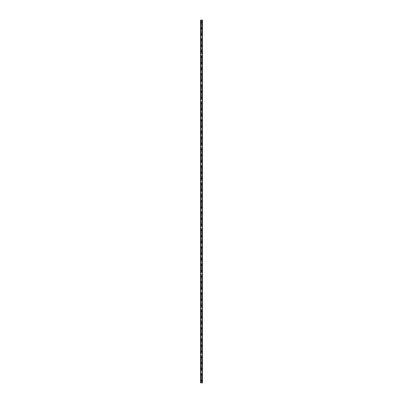 <?xml version="1.0" encoding="UTF-8"?>
<svg xmlns="http://www.w3.org/2000/svg" width="403" height="403" viewBox="0 0 403 403"><rect width="100%" height="100%" fill="white"/><g stroke="black" fill="none" stroke-linecap="round" stroke-linejoin="round"><path stroke-width="0.3" stroke-dasharray="2.02 1.51" d="M202.366 20.15L202.462 382.85L202.462 20.15L201.787 20.15L201.787 22.553A0.287 0.287 0 0 0 201.5 22.266A0.287 0.287 0 0 0 201.213 22.553L201.258 22.714A0.287 0.287 0 0 0 201.742 22.714L201.742 22.397A0.287 0.287 0 0 0 201.258 22.397L201.213 22.553A0.287 0.287 0 0 0 201.5 22.845A0.287 0.287 0 0 0 201.787 22.553L201.742 380.286A0.287 0.287 0 0 0 201.258 380.286L201.213 380.447A0.287 0.287 0 0 0 201.5 380.734A0.287 0.287 0 0 0 201.787 380.447A0.287 0.287 0 0 0 201.5 380.155A0.287 0.287 0 0 0 201.213 380.447L201.258 380.603A0.287 0.287 0 0 0 201.742 380.603L201.787 382.85L200.538 382.85L200.538 20.15L200.634 382.85M201.042 380.447A0.458 0.458 0 0 1 201.5 379.989A0.458 0.458 0 0 1 201.958 380.447A0.458 0.458 0 0 0 201.5 379.989A0.458 0.458 0 0 0 201.042 380.447A0.458 0.458 0 0 0 201.5 380.9A0.458 0.458 0 0 0 201.958 380.447A0.458 0.458 0 0 0 201.5 379.989A0.458 0.458 0 0 0 201.042 380.447A0.458 0.458 0 0 0 201.5 380.9A0.458 0.458 0 0 0 201.958 380.447A0.458 0.458 0 0 1 201.5 380.9A0.458 0.458 0 0 1 201.042 380.447M201.787 374.674L201.742 374.513A0.287 0.287 0 0 0 201.258 374.513L201.213 374.674A0.287 0.287 0 0 0 201.5 374.961A0.287 0.287 0 0 0 201.787 374.674A0.287 0.287 0 0 0 201.5 374.382A0.287 0.287 0 0 0 201.213 374.674L201.258 374.83A0.287 0.287 0 0 0 201.742 374.83L201.787 374.674M201.042 374.674A0.458 0.458 0 0 1 201.5 374.216A0.458 0.458 0 0 1 201.958 374.674A0.458 0.458 0 0 0 201.5 374.216A0.458 0.458 0 0 0 201.042 374.674A0.458 0.458 0 0 0 201.5 375.128A0.458 0.458 0 0 0 201.958 374.674A0.458 0.458 0 0 0 201.5 374.216A0.458 0.458 0 0 0 201.042 374.674A0.458 0.458 0 0 0 201.5 375.128A0.458 0.458 0 0 0 201.958 374.674A0.458 0.458 0 0 1 201.5 375.128A0.458 0.458 0 0 1 201.042 374.674M201.787 368.901L201.742 368.74A0.287 0.287 0 0 0 201.258 368.74L201.213 368.901A0.287 0.287 0 0 0 201.5 369.188A0.287 0.287 0 0 0 201.787 368.901A0.287 0.287 0 0 0 201.5 368.609A0.287 0.287 0 0 0 201.213 368.901L201.258 369.057A0.287 0.287 0 0 0 201.742 369.057L201.787 368.901M201.042 368.901A0.458 0.458 0 0 1 201.5 368.443A0.458 0.458 0 0 1 201.958 368.901A0.458 0.458 0 0 0 201.5 368.443A0.458 0.458 0 0 0 201.042 368.901A0.458 0.458 0 0 0 201.5 369.355A0.458 0.458 0 0 0 201.958 368.901A0.458 0.458 0 0 0 201.5 368.443A0.458 0.458 0 0 0 201.042 368.901A0.458 0.458 0 0 0 201.5 369.355A0.458 0.458 0 0 0 201.958 368.901A0.458 0.458 0 0 1 201.5 369.355A0.458 0.458 0 0 1 201.042 368.901M201.787 363.128L201.742 362.967A0.287 0.287 0 0 0 201.258 362.967L201.213 363.128A0.287 0.287 0 0 0 201.5 363.415A0.287 0.287 0 0 0 201.787 363.128A0.287 0.287 0 0 0 201.5 362.841A0.287 0.287 0 0 0 201.213 363.128L201.258 363.289A0.287 0.287 0 0 0 201.742 363.289L201.787 363.128M201.042 363.128A0.458 0.458 0 0 1 201.5 362.67A0.458 0.458 0 0 1 201.958 363.128A0.458 0.458 0 0 0 201.5 362.67A0.458 0.458 0 0 0 201.042 363.128A0.458 0.458 0 0 0 201.5 363.587A0.458 0.458 0 0 0 201.958 363.128A0.458 0.458 0 0 0 201.5 362.67A0.458 0.458 0 0 0 201.042 363.128A0.458 0.458 0 0 0 201.5 363.587A0.458 0.458 0 0 0 201.958 363.128A0.458 0.458 0 0 1 201.5 363.587A0.458 0.458 0 0 1 201.042 363.128M201.787 357.355L201.742 357.194A0.287 0.287 0 0 0 201.258 357.194L201.213 357.355A0.287 0.287 0 0 0 201.5 357.642A0.287 0.287 0 0 0 201.787 357.355A0.287 0.287 0 0 0 201.5 357.068A0.287 0.287 0 0 0 201.213 357.355L201.258 357.516A0.287 0.287 0 0 0 201.742 357.516L201.787 357.355M201.042 357.355A0.458 0.458 0 0 1 201.5 356.897A0.458 0.458 0 0 1 201.958 357.355A0.458 0.458 0 0 0 201.5 356.897A0.458 0.458 0 0 0 201.042 357.355A0.458 0.458 0 0 0 201.5 357.814A0.458 0.458 0 0 0 201.958 357.355A0.458 0.458 0 0 0 201.5 356.897A0.458 0.458 0 0 0 201.042 357.355A0.458 0.458 0 0 0 201.5 357.814A0.458 0.458 0 0 0 201.958 357.355A0.458 0.458 0 0 1 201.5 357.814A0.458 0.458 0 0 1 201.042 357.355M201.787 351.582L201.742 351.421A0.287 0.287 0 0 0 201.258 351.421L201.213 351.582A0.287 0.287 0 0 0 201.5 351.869A0.287 0.287 0 0 0 201.787 351.582A0.287 0.287 0 0 0 201.5 351.295A0.287 0.287 0 0 0 201.213 351.582L201.258 351.743A0.287 0.287 0 0 0 201.742 351.743L201.787 351.582M201.042 351.582A0.458 0.458 0 0 1 201.5 351.124A0.458 0.458 0 0 1 201.958 351.582A0.458 0.458 0 0 0 201.5 351.124A0.458 0.458 0 0 0 201.042 351.582A0.458 0.458 0 0 0 201.5 352.041A0.458 0.458 0 0 0 201.958 351.582A0.458 0.458 0 0 0 201.5 351.124A0.458 0.458 0 0 0 201.042 351.582A0.458 0.458 0 0 0 201.5 352.041A0.458 0.458 0 0 0 201.958 351.582A0.458 0.458 0 0 1 201.5 352.041A0.458 0.458 0 0 1 201.042 351.582M201.787 345.809L201.742 345.653A0.287 0.287 0 0 0 201.258 345.653L201.213 345.809A0.287 0.287 0 0 0 201.5 346.101A0.287 0.287 0 0 0 201.787 345.809A0.287 0.287 0 0 0 201.5 345.522A0.287 0.287 0 0 0 201.213 345.809L201.258 345.97A0.287 0.287 0 0 0 201.742 345.97L201.787 345.809M201.042 345.809A0.458 0.458 0 0 1 201.5 345.351A0.458 0.458 0 0 1 201.958 345.809A0.458 0.458 0 0 0 201.5 345.351A0.458 0.458 0 0 0 201.042 345.809A0.458 0.458 0 0 0 201.5 346.268A0.458 0.458 0 0 0 201.958 345.809A0.458 0.458 0 0 0 201.5 345.351A0.458 0.458 0 0 0 201.042 345.809A0.458 0.458 0 0 0 201.5 346.268A0.458 0.458 0 0 0 201.958 345.809A0.458 0.458 0 0 1 201.5 346.268A0.458 0.458 0 0 1 201.042 345.809M201.787 340.036L201.742 339.88A0.287 0.287 0 0 0 201.258 339.88L201.213 340.036A0.287 0.287 0 0 0 201.5 340.328A0.287 0.287 0 0 0 201.787 340.036A0.287 0.287 0 0 0 201.5 339.749A0.287 0.287 0 0 0 201.213 340.036L201.258 340.197A0.287 0.287 0 0 0 201.742 340.197L201.787 340.036M201.042 340.036A0.458 0.458 0 0 1 201.5 339.583A0.458 0.458 0 0 1 201.958 340.036A0.458 0.458 0 0 0 201.5 339.583A0.458 0.458 0 0 0 201.042 340.036A0.458 0.458 0 0 0 201.5 340.495A0.458 0.458 0 0 0 201.958 340.036A0.458 0.458 0 0 0 201.5 339.583A0.458 0.458 0 0 0 201.042 340.036A0.458 0.458 0 0 0 201.5 340.495A0.458 0.458 0 0 0 201.958 340.036A0.458 0.458 0 0 1 201.5 340.495A0.458 0.458 0 0 1 201.042 340.036M201.787 334.263L201.742 334.107A0.287 0.287 0 0 0 201.258 334.107L201.213 334.263A0.287 0.287 0 0 0 201.5 334.555A0.287 0.287 0 0 0 201.787 334.263A0.287 0.287 0 0 0 201.5 333.976A0.287 0.287 0 0 0 201.213 334.263L201.258 334.425A0.287 0.287 0 0 0 201.742 334.425L201.787 334.263M201.042 334.263A0.458 0.458 0 0 1 201.5 333.81A0.458 0.458 0 0 1 201.958 334.263A0.458 0.458 0 0 0 201.5 333.81A0.458 0.458 0 0 0 201.042 334.263A0.458 0.458 0 0 0 201.5 334.722A0.458 0.458 0 0 0 201.958 334.263A0.458 0.458 0 0 0 201.5 333.81A0.458 0.458 0 0 0 201.042 334.263A0.458 0.458 0 0 0 201.5 334.722A0.458 0.458 0 0 0 201.958 334.263A0.458 0.458 0 0 1 201.5 334.722A0.458 0.458 0 0 1 201.042 334.263M201.787 328.495L201.742 328.334A0.287 0.287 0 0 0 201.258 328.334L201.213 328.495A0.287 0.287 0 0 0 201.5 328.783A0.287 0.287 0 0 0 201.787 328.495A0.287 0.287 0 0 0 201.5 328.203A0.287 0.287 0 0 0 201.213 328.495L201.258 328.652A0.287 0.287 0 0 0 201.742 328.652L201.787 328.495M201.042 328.495A0.458 0.458 0 0 1 201.5 328.037A0.458 0.458 0 0 1 201.958 328.495A0.458 0.458 0 0 0 201.5 328.037A0.458 0.458 0 0 0 201.042 328.495A0.458 0.458 0 0 0 201.5 328.949A0.458 0.458 0 0 0 201.958 328.495A0.458 0.458 0 0 0 201.5 328.037A0.458 0.458 0 0 0 201.042 328.495A0.458 0.458 0 0 0 201.5 328.949A0.458 0.458 0 0 0 201.958 328.495A0.458 0.458 0 0 1 201.5 328.949A0.458 0.458 0 0 1 201.042 328.495M201.787 322.722L201.742 322.561A0.287 0.287 0 0 0 201.258 322.561L201.213 322.722A0.287 0.287 0 0 0 201.5 323.01A0.287 0.287 0 0 0 201.787 322.722A0.287 0.287 0 0 0 201.5 322.43A0.287 0.287 0 0 0 201.213 322.722L201.258 322.879A0.287 0.287 0 0 0 201.742 322.879L201.787 322.722M201.042 322.722A0.458 0.458 0 0 1 201.5 322.264A0.458 0.458 0 0 1 201.958 322.722A0.458 0.458 0 0 0 201.5 322.264A0.458 0.458 0 0 0 201.042 322.722A0.458 0.458 0 0 0 201.5 323.176A0.458 0.458 0 0 0 201.958 322.722A0.458 0.458 0 0 0 201.5 322.264A0.458 0.458 0 0 0 201.042 322.722A0.458 0.458 0 0 0 201.5 323.176A0.458 0.458 0 0 0 201.958 322.722A0.458 0.458 0 0 1 201.5 323.176A0.458 0.458 0 0 1 201.042 322.722M201.787 316.949L201.742 316.788A0.287 0.287 0 0 0 201.258 316.788L201.213 316.949A0.287 0.287 0 0 0 201.5 317.237A0.287 0.287 0 0 0 201.787 316.949A0.287 0.287 0 0 0 201.5 316.657A0.287 0.287 0 0 0 201.213 316.949L201.258 317.106A0.287 0.287 0 0 0 201.742 317.106L201.787 316.949M201.042 316.949A0.458 0.458 0 0 1 201.5 316.491A0.458 0.458 0 0 1 201.958 316.949A0.458 0.458 0 0 0 201.5 316.491A0.458 0.458 0 0 0 201.042 316.949A0.458 0.458 0 0 0 201.5 317.403A0.458 0.458 0 0 0 201.958 316.949A0.458 0.458 0 0 0 201.5 316.491A0.458 0.458 0 0 0 201.042 316.949A0.458 0.458 0 0 0 201.5 317.403A0.458 0.458 0 0 0 201.958 316.949A0.458 0.458 0 0 1 201.5 317.403A0.458 0.458 0 0 1 201.042 316.949M201.787 311.176L201.742 311.015A0.287 0.287 0 0 0 201.258 311.015L201.213 311.176A0.287 0.287 0 0 0 201.5 311.464A0.287 0.287 0 0 0 201.787 311.176A0.287 0.287 0 0 0 201.5 310.889A0.287 0.287 0 0 0 201.213 311.176L201.258 311.338A0.287 0.287 0 0 0 201.742 311.338L201.787 311.176M201.042 311.176A0.458 0.458 0 0 1 201.5 310.718A0.458 0.458 0 0 1 201.958 311.176A0.458 0.458 0 0 0 201.5 310.718A0.458 0.458 0 0 0 201.042 311.176A0.458 0.458 0 0 0 201.5 311.635A0.458 0.458 0 0 0 201.958 311.176A0.458 0.458 0 0 0 201.5 310.718A0.458 0.458 0 0 0 201.042 311.176A0.458 0.458 0 0 0 201.5 311.635A0.458 0.458 0 0 0 201.958 311.176A0.458 0.458 0 0 1 201.5 311.635A0.458 0.458 0 0 1 201.042 311.176M201.787 305.403L201.742 305.242A0.287 0.287 0 0 0 201.258 305.242L201.213 305.403A0.287 0.287 0 0 0 201.5 305.691A0.287 0.287 0 0 0 201.787 305.403A0.287 0.287 0 0 0 201.5 305.116A0.287 0.287 0 0 0 201.213 305.403L201.258 305.565A0.287 0.287 0 0 0 201.742 305.565L201.787 305.403M201.042 305.403A0.458 0.458 0 0 1 201.5 304.945A0.458 0.458 0 0 1 201.958 305.403A0.458 0.458 0 0 0 201.5 304.945A0.458 0.458 0 0 0 201.042 305.403A0.458 0.458 0 0 0 201.5 305.862A0.458 0.458 0 0 0 201.958 305.403A0.458 0.458 0 0 0 201.5 304.945A0.458 0.458 0 0 0 201.042 305.403A0.458 0.458 0 0 0 201.5 305.862A0.458 0.458 0 0 0 201.958 305.403A0.458 0.458 0 0 1 201.5 305.862A0.458 0.458 0 0 1 201.042 305.403M201.787 299.63L201.742 299.469A0.287 0.287 0 0 0 201.258 299.469L201.213 299.63A0.287 0.287 0 0 0 201.5 299.918A0.287 0.287 0 0 0 201.787 299.63A0.287 0.287 0 0 0 201.5 299.343A0.287 0.287 0 0 0 201.213 299.63L201.258 299.792A0.287 0.287 0 0 0 201.742 299.792L201.787 299.63M201.042 299.63A0.458 0.458 0 0 1 201.5 299.172A0.458 0.458 0 0 1 201.958 299.63A0.458 0.458 0 0 0 201.5 299.172A0.458 0.458 0 0 0 201.042 299.63A0.458 0.458 0 0 0 201.5 300.089A0.458 0.458 0 0 0 201.958 299.63A0.458 0.458 0 0 0 201.5 299.172A0.458 0.458 0 0 0 201.042 299.63A0.458 0.458 0 0 0 201.5 300.089A0.458 0.458 0 0 0 201.958 299.63A0.458 0.458 0 0 1 201.5 300.089A0.458 0.458 0 0 1 201.042 299.63M201.787 293.858L201.742 293.701A0.287 0.287 0 0 0 201.258 293.701L201.213 293.858A0.287 0.287 0 0 0 201.5 294.15A0.287 0.287 0 0 0 201.787 293.858A0.287 0.287 0 0 0 201.5 293.57A0.287 0.287 0 0 0 201.213 293.858L201.258 294.019A0.287 0.287 0 0 0 201.742 294.019L201.787 293.858M201.042 293.858A0.458 0.458 0 0 1 201.5 293.404A0.458 0.458 0 0 1 201.958 293.858A0.458 0.458 0 0 0 201.5 293.404A0.458 0.458 0 0 0 201.042 293.858A0.458 0.458 0 0 0 201.5 294.316A0.458 0.458 0 0 0 201.958 293.858A0.458 0.458 0 0 0 201.5 293.404A0.458 0.458 0 0 0 201.042 293.858A0.458 0.458 0 0 0 201.5 294.316A0.458 0.458 0 0 0 201.958 293.858A0.458 0.458 0 0 1 201.5 294.316A0.458 0.458 0 0 1 201.042 293.858M201.787 288.085L201.742 287.928A0.287 0.287 0 0 0 201.258 287.928L201.213 288.085A0.287 0.287 0 0 0 201.5 288.377A0.287 0.287 0 0 0 201.787 288.085A0.287 0.287 0 0 0 201.5 287.797A0.287 0.287 0 0 0 201.213 288.085L201.258 288.246A0.287 0.287 0 0 0 201.742 288.246L201.787 288.085M201.042 288.085A0.458 0.458 0 0 1 201.5 287.631A0.458 0.458 0 0 1 201.958 288.085A0.458 0.458 0 0 0 201.5 287.631A0.458 0.458 0 0 0 201.042 288.085A0.458 0.458 0 0 0 201.5 288.543A0.458 0.458 0 0 0 201.958 288.085A0.458 0.458 0 0 0 201.5 287.631A0.458 0.458 0 0 0 201.042 288.085A0.458 0.458 0 0 0 201.5 288.543A0.458 0.458 0 0 0 201.958 288.085A0.458 0.458 0 0 1 201.5 288.543A0.458 0.458 0 0 1 201.042 288.085M201.787 282.312L201.742 282.155A0.287 0.287 0 0 0 201.258 282.155L201.213 282.312A0.287 0.287 0 0 0 201.5 282.604A0.287 0.287 0 0 0 201.787 282.312A0.287 0.287 0 0 0 201.5 282.024A0.287 0.287 0 0 0 201.213 282.312L201.258 282.473A0.287 0.287 0 0 0 201.742 282.473L201.787 282.312M201.042 282.312A0.458 0.458 0 0 1 201.5 281.858A0.458 0.458 0 0 1 201.958 282.312A0.458 0.458 0 0 0 201.5 281.858A0.458 0.458 0 0 0 201.042 282.312A0.458 0.458 0 0 0 201.5 282.77A0.458 0.458 0 0 0 201.958 282.312A0.458 0.458 0 0 0 201.5 281.858A0.458 0.458 0 0 0 201.042 282.312A0.458 0.458 0 0 0 201.5 282.77A0.458 0.458 0 0 0 201.958 282.312A0.458 0.458 0 0 1 201.5 282.77A0.458 0.458 0 0 1 201.042 282.312M201.787 276.544L201.742 276.382A0.287 0.287 0 0 0 201.258 276.382L201.213 276.544A0.287 0.287 0 0 0 201.5 276.831A0.287 0.287 0 0 0 201.787 276.544A0.287 0.287 0 0 0 201.5 276.251A0.287 0.287 0 0 0 201.213 276.544L201.258 276.7A0.287 0.287 0 0 0 201.742 276.7L201.787 276.544M201.042 276.544A0.458 0.458 0 0 1 201.5 276.085A0.458 0.458 0 0 1 201.958 276.544A0.458 0.458 0 0 0 201.5 276.085A0.458 0.458 0 0 0 201.042 276.544A0.458 0.458 0 0 0 201.5 276.997A0.458 0.458 0 0 0 201.958 276.544A0.458 0.458 0 0 0 201.5 276.085A0.458 0.458 0 0 0 201.042 276.544A0.458 0.458 0 0 0 201.5 276.997A0.458 0.458 0 0 0 201.958 276.544A0.458 0.458 0 0 1 201.5 276.997A0.458 0.458 0 0 1 201.042 276.544M201.787 270.771L201.742 270.609A0.287 0.287 0 0 0 201.258 270.609L201.213 270.771A0.287 0.287 0 0 0 201.5 271.058A0.287 0.287 0 0 0 201.787 270.771A0.287 0.287 0 0 0 201.5 270.478A0.287 0.287 0 0 0 201.213 270.771L201.258 270.927A0.287 0.287 0 0 0 201.742 270.927L201.787 270.771M201.042 270.771A0.458 0.458 0 0 1 201.5 270.312A0.458 0.458 0 0 1 201.958 270.771A0.458 0.458 0 0 0 201.5 270.312A0.458 0.458 0 0 0 201.042 270.771A0.458 0.458 0 0 0 201.5 271.224A0.458 0.458 0 0 0 201.958 270.771A0.458 0.458 0 0 0 201.5 270.312A0.458 0.458 0 0 0 201.042 270.771A0.458 0.458 0 0 0 201.5 271.224A0.458 0.458 0 0 0 201.958 270.771A0.458 0.458 0 0 1 201.5 271.224A0.458 0.458 0 0 1 201.042 270.771M201.787 264.998L201.742 264.836A0.287 0.287 0 0 0 201.258 264.836L201.213 264.998A0.287 0.287 0 0 0 201.5 265.285A0.287 0.287 0 0 0 201.787 264.998A0.287 0.287 0 0 0 201.5 264.706A0.287 0.287 0 0 0 201.213 264.998L201.258 265.154A0.287 0.287 0 0 0 201.742 265.154L201.787 264.998M201.042 264.998A0.458 0.458 0 0 1 201.5 264.539A0.458 0.458 0 0 1 201.958 264.998A0.458 0.458 0 0 0 201.5 264.539A0.458 0.458 0 0 0 201.042 264.998A0.458 0.458 0 0 0 201.5 265.451A0.458 0.458 0 0 0 201.958 264.998A0.458 0.458 0 0 0 201.5 264.539A0.458 0.458 0 0 0 201.042 264.998A0.458 0.458 0 0 0 201.5 265.451A0.458 0.458 0 0 0 201.958 264.998A0.458 0.458 0 0 1 201.5 265.451A0.458 0.458 0 0 1 201.042 264.998M201.787 259.225L201.742 259.064A0.287 0.287 0 0 0 201.258 259.064L201.213 259.225A0.287 0.287 0 0 0 201.5 259.512A0.287 0.287 0 0 0 201.787 259.225A0.287 0.287 0 0 0 201.5 258.938A0.287 0.287 0 0 0 201.213 259.225L201.258 259.386A0.287 0.287 0 0 0 201.742 259.386L201.787 259.225M201.042 259.225A0.458 0.458 0 0 1 201.5 258.766A0.458 0.458 0 0 1 201.958 259.225A0.458 0.458 0 0 0 201.5 258.766A0.458 0.458 0 0 0 201.042 259.225A0.458 0.458 0 0 0 201.5 259.683A0.458 0.458 0 0 0 201.958 259.225A0.458 0.458 0 0 0 201.5 258.766A0.458 0.458 0 0 0 201.042 259.225A0.458 0.458 0 0 0 201.5 259.683A0.458 0.458 0 0 0 201.958 259.225A0.458 0.458 0 0 1 201.5 259.683A0.458 0.458 0 0 1 201.042 259.225M201.787 253.452L201.742 253.291A0.287 0.287 0 0 0 201.258 253.291L201.213 253.452A0.287 0.287 0 0 0 201.5 253.739A0.287 0.287 0 0 0 201.787 253.452A0.287 0.287 0 0 0 201.5 253.165A0.287 0.287 0 0 0 201.213 253.452L201.258 253.613A0.287 0.287 0 0 0 201.742 253.613L201.787 253.452M201.042 253.452A0.458 0.458 0 0 1 201.5 252.993A0.458 0.458 0 0 1 201.958 253.452A0.458 0.458 0 0 0 201.5 252.993A0.458 0.458 0 0 0 201.042 253.452A0.458 0.458 0 0 0 201.5 253.91A0.458 0.458 0 0 0 201.958 253.452A0.458 0.458 0 0 0 201.5 252.993A0.458 0.458 0 0 0 201.042 253.452A0.458 0.458 0 0 0 201.5 253.91A0.458 0.458 0 0 0 201.958 253.452A0.458 0.458 0 0 1 201.5 253.91A0.458 0.458 0 0 1 201.042 253.452M201.787 247.679L201.742 247.518A0.287 0.287 0 0 0 201.258 247.518L201.213 247.679A0.287 0.287 0 0 0 201.5 247.966A0.287 0.287 0 0 0 201.787 247.679A0.287 0.287 0 0 0 201.5 247.392A0.287 0.287 0 0 0 201.213 247.679L201.258 247.84A0.287 0.287 0 0 0 201.742 247.84L201.787 247.679M201.042 247.679A0.458 0.458 0 0 1 201.5 247.22A0.458 0.458 0 0 1 201.958 247.679A0.458 0.458 0 0 0 201.5 247.22A0.458 0.458 0 0 0 201.042 247.679A0.458 0.458 0 0 0 201.5 248.137A0.458 0.458 0 0 0 201.958 247.679A0.458 0.458 0 0 0 201.5 247.22A0.458 0.458 0 0 0 201.042 247.679A0.458 0.458 0 0 0 201.5 248.137A0.458 0.458 0 0 0 201.958 247.679A0.458 0.458 0 0 1 201.5 248.137A0.458 0.458 0 0 1 201.042 247.679M201.787 241.906L201.742 241.75A0.287 0.287 0 0 0 201.258 241.75L201.213 241.906A0.287 0.287 0 0 0 201.5 242.198A0.287 0.287 0 0 0 201.787 241.906A0.287 0.287 0 0 0 201.5 241.619A0.287 0.287 0 0 0 201.213 241.906L201.258 242.067A0.287 0.287 0 0 0 201.742 242.067L201.787 241.906M201.042 241.906A0.458 0.458 0 0 1 201.5 241.452A0.458 0.458 0 0 1 201.958 241.906A0.458 0.458 0 0 0 201.5 241.452A0.458 0.458 0 0 0 201.042 241.906A0.458 0.458 0 0 0 201.5 242.364A0.458 0.458 0 0 0 201.958 241.906A0.458 0.458 0 0 0 201.5 241.452A0.458 0.458 0 0 0 201.042 241.906A0.458 0.458 0 0 0 201.5 242.364A0.458 0.458 0 0 0 201.958 241.906A0.458 0.458 0 0 1 201.5 242.364A0.458 0.458 0 0 1 201.042 241.906M201.787 236.133L201.742 235.977A0.287 0.287 0 0 0 201.258 235.977L201.213 236.133A0.287 0.287 0 0 0 201.5 236.425A0.287 0.287 0 0 0 201.787 236.133A0.287 0.287 0 0 0 201.5 235.846A0.287 0.287 0 0 0 201.213 236.133L201.258 236.294A0.287 0.287 0 0 0 201.742 236.294L201.787 236.133M201.042 236.133A0.458 0.458 0 0 1 201.5 235.679A0.458 0.458 0 0 1 201.958 236.133A0.458 0.458 0 0 0 201.5 235.679A0.458 0.458 0 0 0 201.042 236.133A0.458 0.458 0 0 0 201.5 236.591A0.458 0.458 0 0 0 201.958 236.133A0.458 0.458 0 0 0 201.5 235.679A0.458 0.458 0 0 0 201.042 236.133A0.458 0.458 0 0 0 201.5 236.591A0.458 0.458 0 0 0 201.958 236.133A0.458 0.458 0 0 1 201.5 236.591A0.458 0.458 0 0 1 201.042 236.133M201.787 230.36L201.742 230.204A0.287 0.287 0 0 0 201.258 230.204L201.213 230.36A0.287 0.287 0 0 0 201.5 230.652A0.287 0.287 0 0 0 201.787 230.36A0.287 0.287 0 0 0 201.5 230.073A0.287 0.287 0 0 0 201.213 230.36L201.258 230.521A0.287 0.287 0 0 0 201.742 230.521L201.787 230.36M201.042 230.36A0.458 0.458 0 0 1 201.5 229.906A0.458 0.458 0 0 1 201.958 230.36A0.458 0.458 0 0 0 201.5 229.906A0.458 0.458 0 0 0 201.042 230.36A0.458 0.458 0 0 0 201.5 230.818A0.458 0.458 0 0 0 201.958 230.36A0.458 0.458 0 0 0 201.5 229.906A0.458 0.458 0 0 0 201.042 230.36A0.458 0.458 0 0 0 201.5 230.818A0.458 0.458 0 0 0 201.958 230.36A0.458 0.458 0 0 1 201.5 230.818A0.458 0.458 0 0 1 201.042 230.36M201.787 224.592L201.742 224.431A0.287 0.287 0 0 0 201.258 224.431L201.213 224.592A0.287 0.287 0 0 0 201.5 224.879A0.287 0.287 0 0 0 201.787 224.592A0.287 0.287 0 0 0 201.5 224.3A0.287 0.287 0 0 0 201.213 224.592L201.258 224.748A0.287 0.287 0 0 0 201.742 224.748L201.787 224.592M201.042 224.592A0.458 0.458 0 0 1 201.5 224.133A0.458 0.458 0 0 1 201.958 224.592A0.458 0.458 0 0 0 201.5 224.133A0.458 0.458 0 0 0 201.042 224.592A0.458 0.458 0 0 0 201.5 225.045A0.458 0.458 0 0 0 201.958 224.592A0.458 0.458 0 0 0 201.5 224.133A0.458 0.458 0 0 0 201.042 224.592A0.458 0.458 0 0 0 201.5 225.045A0.458 0.458 0 0 0 201.958 224.592A0.458 0.458 0 0 1 201.5 225.045A0.458 0.458 0 0 1 201.042 224.592M201.787 218.819L201.742 218.658A0.287 0.287 0 0 0 201.258 218.658L201.213 218.819A0.287 0.287 0 0 0 201.5 219.106A0.287 0.287 0 0 0 201.787 218.819A0.287 0.287 0 0 0 201.5 218.527A0.287 0.287 0 0 0 201.213 218.819L201.258 218.975A0.287 0.287 0 0 0 201.742 218.975L201.787 218.819M201.042 218.819A0.458 0.458 0 0 1 201.5 218.361A0.458 0.458 0 0 1 201.958 218.819A0.458 0.458 0 0 0 201.5 218.361A0.458 0.458 0 0 0 201.042 218.819A0.458 0.458 0 0 0 201.5 219.272A0.458 0.458 0 0 0 201.958 218.819A0.458 0.458 0 0 0 201.5 218.361A0.458 0.458 0 0 0 201.042 218.819A0.458 0.458 0 0 0 201.5 219.272A0.458 0.458 0 0 0 201.958 218.819A0.458 0.458 0 0 1 201.5 219.272A0.458 0.458 0 0 1 201.042 218.819M201.787 213.046L201.742 212.885A0.287 0.287 0 0 0 201.258 212.885L201.213 213.046A0.287 0.287 0 0 0 201.5 213.333A0.287 0.287 0 0 0 201.787 213.046A0.287 0.287 0 0 0 201.5 212.754A0.287 0.287 0 0 0 201.213 213.046L201.258 213.202A0.287 0.287 0 0 0 201.742 213.202L201.787 213.046M201.042 213.046A0.458 0.458 0 0 1 201.5 212.588A0.458 0.458 0 0 1 201.958 213.046A0.458 0.458 0 0 0 201.5 212.588A0.458 0.458 0 0 0 201.042 213.046A0.458 0.458 0 0 0 201.5 213.499A0.458 0.458 0 0 0 201.958 213.046A0.458 0.458 0 0 0 201.5 212.588A0.458 0.458 0 0 0 201.042 213.046A0.458 0.458 0 0 0 201.5 213.499A0.458 0.458 0 0 0 201.958 213.046A0.458 0.458 0 0 1 201.5 213.499A0.458 0.458 0 0 1 201.042 213.046M201.787 207.273L201.742 207.112A0.287 0.287 0 0 0 201.258 207.112L201.213 207.273A0.287 0.287 0 0 0 201.5 207.56A0.287 0.287 0 0 0 201.787 207.273A0.287 0.287 0 0 0 201.5 206.986A0.287 0.287 0 0 0 201.213 207.273L201.258 207.434A0.287 0.287 0 0 0 201.742 207.434L201.787 207.273M201.042 207.273A0.458 0.458 0 0 1 201.5 206.815A0.458 0.458 0 0 1 201.958 207.273A0.458 0.458 0 0 0 201.5 206.815A0.458 0.458 0 0 0 201.042 207.273A0.458 0.458 0 0 0 201.5 207.731A0.458 0.458 0 0 0 201.958 207.273A0.458 0.458 0 0 0 201.5 206.815A0.458 0.458 0 0 0 201.042 207.273A0.458 0.458 0 0 0 201.5 207.731A0.458 0.458 0 0 0 201.958 207.273A0.458 0.458 0 0 1 201.5 207.731A0.458 0.458 0 0 1 201.042 207.273M201.787 201.5L201.742 201.339A0.287 0.287 0 0 0 201.258 201.339L201.213 201.5A0.287 0.287 0 0 0 201.5 201.787A0.287 0.287 0 0 0 201.787 201.5A0.287 0.287 0 0 0 201.5 201.213A0.287 0.287 0 0 0 201.213 201.5L201.258 201.661A0.287 0.287 0 0 0 201.742 201.661L201.787 201.5M201.042 201.5A0.458 0.458 0 0 1 201.5 201.042A0.458 0.458 0 0 1 201.958 201.5A0.458 0.458 0 0 0 201.5 201.042A0.458 0.458 0 0 0 201.042 201.5A0.458 0.458 0 0 0 201.5 201.958A0.458 0.458 0 0 0 201.958 201.5A0.458 0.458 0 0 0 201.5 201.042A0.458 0.458 0 0 0 201.042 201.5A0.458 0.458 0 0 0 201.5 201.958A0.458 0.458 0 0 0 201.958 201.5A0.458 0.458 0 0 1 201.5 201.958A0.458 0.458 0 0 1 201.042 201.5M201.787 195.727L201.742 195.566A0.287 0.287 0 0 0 201.258 195.566L201.213 195.727A0.287 0.287 0 0 0 201.5 196.014A0.287 0.287 0 0 0 201.787 195.727A0.287 0.287 0 0 0 201.5 195.44A0.287 0.287 0 0 0 201.213 195.727L201.258 195.888A0.287 0.287 0 0 0 201.742 195.888L201.787 195.727M201.042 195.727A0.458 0.458 0 0 1 201.5 195.269A0.458 0.458 0 0 1 201.958 195.727A0.458 0.458 0 0 0 201.5 195.269A0.458 0.458 0 0 0 201.042 195.727A0.458 0.458 0 0 0 201.5 196.185A0.458 0.458 0 0 0 201.958 195.727A0.458 0.458 0 0 0 201.5 195.269A0.458 0.458 0 0 0 201.042 195.727A0.458 0.458 0 0 0 201.5 196.185A0.458 0.458 0 0 0 201.958 195.727A0.458 0.458 0 0 1 201.5 196.185A0.458 0.458 0 0 1 201.042 195.727M201.787 189.954L201.742 189.798A0.287 0.287 0 0 0 201.258 189.798L201.213 189.954A0.287 0.287 0 0 0 201.5 190.246A0.287 0.287 0 0 0 201.787 189.954A0.287 0.287 0 0 0 201.5 189.667A0.287 0.287 0 0 0 201.213 189.954L201.258 190.115A0.287 0.287 0 0 0 201.742 190.115L201.787 189.954M201.042 189.954A0.458 0.458 0 0 1 201.5 189.501A0.458 0.458 0 0 1 201.958 189.954A0.458 0.458 0 0 0 201.5 189.501A0.458 0.458 0 0 0 201.042 189.954A0.458 0.458 0 0 0 201.5 190.412A0.458 0.458 0 0 0 201.958 189.954A0.458 0.458 0 0 0 201.5 189.501A0.458 0.458 0 0 0 201.042 189.954A0.458 0.458 0 0 0 201.5 190.412A0.458 0.458 0 0 0 201.958 189.954A0.458 0.458 0 0 1 201.5 190.412A0.458 0.458 0 0 1 201.042 189.954M201.787 184.181L201.742 184.025A0.287 0.287 0 0 0 201.258 184.025L201.213 184.181A0.287 0.287 0 0 0 201.5 184.473A0.287 0.287 0 0 0 201.787 184.181A0.287 0.287 0 0 0 201.5 183.894A0.287 0.287 0 0 0 201.213 184.181L201.258 184.342A0.287 0.287 0 0 0 201.742 184.342L201.787 184.181M201.042 184.181A0.458 0.458 0 0 1 201.5 183.728A0.458 0.458 0 0 1 201.958 184.181A0.458 0.458 0 0 0 201.5 183.728A0.458 0.458 0 0 0 201.042 184.181A0.458 0.458 0 0 0 201.5 184.639A0.458 0.458 0 0 0 201.958 184.181A0.458 0.458 0 0 0 201.5 183.728A0.458 0.458 0 0 0 201.042 184.181A0.458 0.458 0 0 0 201.5 184.639A0.458 0.458 0 0 0 201.958 184.181A0.458 0.458 0 0 1 201.5 184.639A0.458 0.458 0 0 1 201.042 184.181M201.787 178.408L201.742 178.252A0.287 0.287 0 0 0 201.258 178.252L201.213 178.408A0.287 0.287 0 0 0 201.5 178.7A0.287 0.287 0 0 0 201.787 178.408A0.287 0.287 0 0 0 201.5 178.121A0.287 0.287 0 0 0 201.213 178.408L201.258 178.569A0.287 0.287 0 0 0 201.742 178.569L201.787 178.408M201.042 178.408A0.458 0.458 0 0 1 201.5 177.955A0.458 0.458 0 0 1 201.958 178.408A0.458 0.458 0 0 0 201.5 177.955A0.458 0.458 0 0 0 201.042 178.408A0.458 0.458 0 0 0 201.5 178.867A0.458 0.458 0 0 0 201.958 178.408A0.458 0.458 0 0 0 201.5 177.955A0.458 0.458 0 0 0 201.042 178.408A0.458 0.458 0 0 0 201.5 178.867A0.458 0.458 0 0 0 201.958 178.408A0.458 0.458 0 0 1 201.5 178.867A0.458 0.458 0 0 1 201.042 178.408M201.787 172.64L201.742 172.479A0.287 0.287 0 0 0 201.258 172.479L201.213 172.64A0.287 0.287 0 0 0 201.5 172.927A0.287 0.287 0 0 0 201.787 172.64A0.287 0.287 0 0 0 201.5 172.348A0.287 0.287 0 0 0 201.213 172.64L201.258 172.796A0.287 0.287 0 0 0 201.742 172.796L201.787 172.64M201.042 172.64A0.458 0.458 0 0 1 201.5 172.182A0.458 0.458 0 0 1 201.958 172.64A0.458 0.458 0 0 0 201.5 172.182A0.458 0.458 0 0 0 201.042 172.64A0.458 0.458 0 0 0 201.5 173.094A0.458 0.458 0 0 0 201.958 172.64A0.458 0.458 0 0 0 201.5 172.182A0.458 0.458 0 0 0 201.042 172.64A0.458 0.458 0 0 0 201.5 173.094A0.458 0.458 0 0 0 201.958 172.64A0.458 0.458 0 0 1 201.5 173.094A0.458 0.458 0 0 1 201.042 172.64M201.787 166.867L201.742 166.706A0.287 0.287 0 0 0 201.258 166.706L201.213 166.867A0.287 0.287 0 0 0 201.5 167.154A0.287 0.287 0 0 0 201.787 166.867A0.287 0.287 0 0 0 201.5 166.575A0.287 0.287 0 0 0 201.213 166.867L201.258 167.023A0.287 0.287 0 0 0 201.742 167.023L201.787 166.867M201.042 166.867A0.458 0.458 0 0 1 201.5 166.409A0.458 0.458 0 0 1 201.958 166.867A0.458 0.458 0 0 0 201.5 166.409A0.458 0.458 0 0 0 201.042 166.867A0.458 0.458 0 0 0 201.5 167.321A0.458 0.458 0 0 0 201.958 166.867A0.458 0.458 0 0 0 201.5 166.409A0.458 0.458 0 0 0 201.042 166.867A0.458 0.458 0 0 0 201.5 167.321A0.458 0.458 0 0 0 201.958 166.867A0.458 0.458 0 0 1 201.5 167.321A0.458 0.458 0 0 1 201.042 166.867M201.787 161.094L201.742 160.933A0.287 0.287 0 0 0 201.258 160.933L201.213 161.094A0.287 0.287 0 0 0 201.5 161.381A0.287 0.287 0 0 0 201.787 161.094A0.287 0.287 0 0 0 201.5 160.802A0.287 0.287 0 0 0 201.213 161.094L201.258 161.25A0.287 0.287 0 0 0 201.742 161.25L201.787 161.094M201.042 161.094A0.458 0.458 0 0 1 201.5 160.636A0.458 0.458 0 0 1 201.958 161.094A0.458 0.458 0 0 0 201.5 160.636A0.458 0.458 0 0 0 201.042 161.094A0.458 0.458 0 0 0 201.5 161.548A0.458 0.458 0 0 0 201.958 161.094A0.458 0.458 0 0 0 201.5 160.636A0.458 0.458 0 0 0 201.042 161.094A0.458 0.458 0 0 0 201.5 161.548A0.458 0.458 0 0 0 201.958 161.094A0.458 0.458 0 0 1 201.5 161.548A0.458 0.458 0 0 1 201.042 161.094M201.787 155.321L201.742 155.16A0.287 0.287 0 0 0 201.258 155.16L201.213 155.321A0.287 0.287 0 0 0 201.5 155.608A0.287 0.287 0 0 0 201.787 155.321A0.287 0.287 0 0 0 201.5 155.034A0.287 0.287 0 0 0 201.213 155.321L201.258 155.482A0.287 0.287 0 0 0 201.742 155.482L201.787 155.321M201.042 155.321A0.458 0.458 0 0 1 201.5 154.863A0.458 0.458 0 0 1 201.958 155.321A0.458 0.458 0 0 0 201.5 154.863A0.458 0.458 0 0 0 201.042 155.321A0.458 0.458 0 0 0 201.5 155.78A0.458 0.458 0 0 0 201.958 155.321A0.458 0.458 0 0 0 201.5 154.863A0.458 0.458 0 0 0 201.042 155.321A0.458 0.458 0 0 0 201.5 155.78A0.458 0.458 0 0 0 201.958 155.321A0.458 0.458 0 0 1 201.5 155.78A0.458 0.458 0 0 1 201.042 155.321M201.787 149.548L201.742 149.387A0.287 0.287 0 0 0 201.258 149.387L201.213 149.548A0.287 0.287 0 0 0 201.5 149.835A0.287 0.287 0 0 0 201.787 149.548A0.287 0.287 0 0 0 201.5 149.261A0.287 0.287 0 0 0 201.213 149.548L201.258 149.709A0.287 0.287 0 0 0 201.742 149.709L201.787 149.548M201.042 149.548A0.458 0.458 0 0 1 201.5 149.09A0.458 0.458 0 0 1 201.958 149.548A0.458 0.458 0 0 0 201.5 149.09A0.458 0.458 0 0 0 201.042 149.548A0.458 0.458 0 0 0 201.5 150.007A0.458 0.458 0 0 0 201.958 149.548A0.458 0.458 0 0 0 201.5 149.09A0.458 0.458 0 0 0 201.042 149.548A0.458 0.458 0 0 0 201.5 150.007A0.458 0.458 0 0 0 201.958 149.548A0.458 0.458 0 0 1 201.5 150.007A0.458 0.458 0 0 1 201.042 149.548M201.787 143.775L201.742 143.614A0.287 0.287 0 0 0 201.258 143.614L201.213 143.775A0.287 0.287 0 0 0 201.5 144.062A0.287 0.287 0 0 0 201.787 143.775A0.287 0.287 0 0 0 201.5 143.488A0.287 0.287 0 0 0 201.213 143.775L201.258 143.936A0.287 0.287 0 0 0 201.742 143.936L201.787 143.775M201.042 143.775A0.458 0.458 0 0 1 201.5 143.317A0.458 0.458 0 0 1 201.958 143.775A0.458 0.458 0 0 0 201.5 143.317A0.458 0.458 0 0 0 201.042 143.775A0.458 0.458 0 0 0 201.5 144.234A0.458 0.458 0 0 0 201.958 143.775A0.458 0.458 0 0 0 201.5 143.317A0.458 0.458 0 0 0 201.042 143.775A0.458 0.458 0 0 0 201.5 144.234A0.458 0.458 0 0 0 201.958 143.775A0.458 0.458 0 0 1 201.5 144.234A0.458 0.458 0 0 1 201.042 143.775M201.787 138.002L201.742 137.846A0.287 0.287 0 0 0 201.258 137.846L201.213 138.002A0.287 0.287 0 0 0 201.5 138.294A0.287 0.287 0 0 0 201.787 138.002A0.287 0.287 0 0 0 201.5 137.715A0.287 0.287 0 0 0 201.213 138.002L201.258 138.164A0.287 0.287 0 0 0 201.742 138.164L201.787 138.002M201.042 138.002A0.458 0.458 0 0 1 201.5 137.549A0.458 0.458 0 0 1 201.958 138.002A0.458 0.458 0 0 0 201.5 137.549A0.458 0.458 0 0 0 201.042 138.002A0.458 0.458 0 0 0 201.5 138.461A0.458 0.458 0 0 0 201.958 138.002A0.458 0.458 0 0 0 201.5 137.549A0.458 0.458 0 0 0 201.042 138.002A0.458 0.458 0 0 0 201.5 138.461A0.458 0.458 0 0 0 201.958 138.002A0.458 0.458 0 0 1 201.5 138.461A0.458 0.458 0 0 1 201.042 138.002M201.787 132.229L201.742 132.073A0.287 0.287 0 0 0 201.258 132.073L201.213 132.229A0.287 0.287 0 0 0 201.5 132.522A0.287 0.287 0 0 0 201.787 132.229A0.287 0.287 0 0 0 201.5 131.942A0.287 0.287 0 0 0 201.213 132.229L201.258 132.391A0.287 0.287 0 0 0 201.742 132.391L201.787 132.229M201.042 132.229A0.458 0.458 0 0 1 201.5 131.776A0.458 0.458 0 0 1 201.958 132.229A0.458 0.458 0 0 0 201.5 131.776A0.458 0.458 0 0 0 201.042 132.229A0.458 0.458 0 0 0 201.5 132.688A0.458 0.458 0 0 0 201.958 132.229A0.458 0.458 0 0 0 201.5 131.776A0.458 0.458 0 0 0 201.042 132.229A0.458 0.458 0 0 0 201.5 132.688A0.458 0.458 0 0 0 201.958 132.229A0.458 0.458 0 0 1 201.5 132.688A0.458 0.458 0 0 1 201.042 132.229M201.787 126.456L201.742 126.3A0.287 0.287 0 0 0 201.258 126.3L201.213 126.456A0.287 0.287 0 0 0 201.5 126.749A0.287 0.287 0 0 0 201.787 126.456A0.287 0.287 0 0 0 201.5 126.169A0.287 0.287 0 0 0 201.213 126.456L201.258 126.618A0.287 0.287 0 0 0 201.742 126.618L201.787 126.456M201.042 126.456A0.458 0.458 0 0 1 201.5 126.003A0.458 0.458 0 0 1 201.958 126.456A0.458 0.458 0 0 0 201.5 126.003A0.458 0.458 0 0 0 201.042 126.456A0.458 0.458 0 0 0 201.5 126.915A0.458 0.458 0 0 0 201.958 126.456A0.458 0.458 0 0 0 201.5 126.003A0.458 0.458 0 0 0 201.042 126.456A0.458 0.458 0 0 0 201.5 126.915A0.458 0.458 0 0 0 201.958 126.456A0.458 0.458 0 0 1 201.5 126.915A0.458 0.458 0 0 1 201.042 126.456M201.787 120.688L201.742 120.527A0.287 0.287 0 0 0 201.258 120.527L201.213 120.688A0.287 0.287 0 0 0 201.5 120.976A0.287 0.287 0 0 0 201.787 120.688A0.287 0.287 0 0 0 201.5 120.396A0.287 0.287 0 0 0 201.213 120.688L201.258 120.845A0.287 0.287 0 0 0 201.742 120.845L201.787 120.688M201.042 120.688A0.458 0.458 0 0 1 201.5 120.23A0.458 0.458 0 0 1 201.958 120.688A0.458 0.458 0 0 0 201.5 120.23A0.458 0.458 0 0 0 201.042 120.688A0.458 0.458 0 0 0 201.5 121.142A0.458 0.458 0 0 0 201.958 120.688A0.458 0.458 0 0 0 201.5 120.23A0.458 0.458 0 0 0 201.042 120.688A0.458 0.458 0 0 0 201.5 121.142A0.458 0.458 0 0 0 201.958 120.688A0.458 0.458 0 0 1 201.5 121.142A0.458 0.458 0 0 1 201.042 120.688M201.787 114.915L201.742 114.754A0.287 0.287 0 0 0 201.258 114.754L201.213 114.915A0.287 0.287 0 0 0 201.5 115.203A0.287 0.287 0 0 0 201.787 114.915A0.287 0.287 0 0 0 201.5 114.623A0.287 0.287 0 0 0 201.213 114.915L201.258 115.072A0.287 0.287 0 0 0 201.742 115.072L201.787 114.915M201.042 114.915A0.458 0.458 0 0 1 201.5 114.457A0.458 0.458 0 0 1 201.958 114.915A0.458 0.458 0 0 0 201.5 114.457A0.458 0.458 0 0 0 201.042 114.915A0.458 0.458 0 0 0 201.5 115.369A0.458 0.458 0 0 0 201.958 114.915A0.458 0.458 0 0 0 201.5 114.457A0.458 0.458 0 0 0 201.042 114.915A0.458 0.458 0 0 0 201.5 115.369A0.458 0.458 0 0 0 201.958 114.915A0.458 0.458 0 0 1 201.5 115.369A0.458 0.458 0 0 1 201.042 114.915M201.787 109.142L201.742 108.981A0.287 0.287 0 0 0 201.258 108.981L201.213 109.142A0.287 0.287 0 0 0 201.5 109.43A0.287 0.287 0 0 0 201.787 109.142A0.287 0.287 0 0 0 201.5 108.85A0.287 0.287 0 0 0 201.213 109.142L201.258 109.299A0.287 0.287 0 0 0 201.742 109.299L201.787 109.142M201.042 109.142A0.458 0.458 0 0 1 201.5 108.684A0.458 0.458 0 0 1 201.958 109.142A0.458 0.458 0 0 0 201.5 108.684A0.458 0.458 0 0 0 201.042 109.142A0.458 0.458 0 0 0 201.5 109.596A0.458 0.458 0 0 0 201.958 109.142A0.458 0.458 0 0 0 201.5 108.684A0.458 0.458 0 0 0 201.042 109.142A0.458 0.458 0 0 0 201.5 109.596A0.458 0.458 0 0 0 201.958 109.142A0.458 0.458 0 0 1 201.5 109.596A0.458 0.458 0 0 1 201.042 109.142M201.787 103.37L201.742 103.208A0.287 0.287 0 0 0 201.258 103.208L201.213 103.37A0.287 0.287 0 0 0 201.5 103.657A0.287 0.287 0 0 0 201.787 103.37A0.287 0.287 0 0 0 201.5 103.082A0.287 0.287 0 0 0 201.213 103.37L201.258 103.531A0.287 0.287 0 0 0 201.742 103.531L201.787 103.37M201.042 103.37A0.458 0.458 0 0 1 201.5 102.911A0.458 0.458 0 0 1 201.958 103.37A0.458 0.458 0 0 0 201.5 102.911A0.458 0.458 0 0 0 201.042 103.37A0.458 0.458 0 0 0 201.5 103.828A0.458 0.458 0 0 0 201.958 103.37A0.458 0.458 0 0 0 201.5 102.911A0.458 0.458 0 0 0 201.042 103.37A0.458 0.458 0 0 0 201.5 103.828A0.458 0.458 0 0 0 201.958 103.37A0.458 0.458 0 0 1 201.5 103.828A0.458 0.458 0 0 1 201.042 103.37M201.787 97.597L201.742 97.435A0.287 0.287 0 0 0 201.258 97.435L201.213 97.597A0.287 0.287 0 0 0 201.5 97.884A0.287 0.287 0 0 0 201.787 97.597A0.287 0.287 0 0 0 201.5 97.309A0.287 0.287 0 0 0 201.213 97.597L201.258 97.758A0.287 0.287 0 0 0 201.742 97.758L201.787 97.597M201.042 97.597A0.458 0.458 0 0 1 201.5 97.138A0.458 0.458 0 0 1 201.958 97.597A0.458 0.458 0 0 0 201.5 97.138A0.458 0.458 0 0 0 201.042 97.597A0.458 0.458 0 0 0 201.5 98.055A0.458 0.458 0 0 0 201.958 97.597A0.458 0.458 0 0 0 201.5 97.138A0.458 0.458 0 0 0 201.042 97.597A0.458 0.458 0 0 0 201.5 98.055A0.458 0.458 0 0 0 201.958 97.597A0.458 0.458 0 0 1 201.5 98.055A0.458 0.458 0 0 1 201.042 97.597M201.787 91.824L201.742 91.662A0.287 0.287 0 0 0 201.258 91.662L201.213 91.824A0.287 0.287 0 0 0 201.5 92.111A0.287 0.287 0 0 0 201.787 91.824A0.287 0.287 0 0 0 201.5 91.536A0.287 0.287 0 0 0 201.213 91.824L201.258 91.985A0.287 0.287 0 0 0 201.742 91.985L201.787 91.824M201.042 91.824A0.458 0.458 0 0 1 201.5 91.365A0.458 0.458 0 0 1 201.958 91.824A0.458 0.458 0 0 0 201.5 91.365A0.458 0.458 0 0 0 201.042 91.824A0.458 0.458 0 0 0 201.5 92.282A0.458 0.458 0 0 0 201.958 91.824A0.458 0.458 0 0 0 201.5 91.365A0.458 0.458 0 0 0 201.042 91.824A0.458 0.458 0 0 0 201.5 92.282A0.458 0.458 0 0 0 201.958 91.824A0.458 0.458 0 0 1 201.5 92.282A0.458 0.458 0 0 1 201.042 91.824M201.787 86.051L201.742 85.894A0.287 0.287 0 0 0 201.258 85.894L201.213 86.051A0.287 0.287 0 0 0 201.5 86.343A0.287 0.287 0 0 0 201.787 86.051A0.287 0.287 0 0 0 201.5 85.763A0.287 0.287 0 0 0 201.213 86.051L201.258 86.212A0.287 0.287 0 0 0 201.742 86.212L201.787 86.051M201.042 86.051A0.458 0.458 0 0 1 201.5 85.597A0.458 0.458 0 0 1 201.958 86.051A0.458 0.458 0 0 0 201.5 85.597A0.458 0.458 0 0 0 201.042 86.051A0.458 0.458 0 0 0 201.5 86.509A0.458 0.458 0 0 0 201.958 86.051A0.458 0.458 0 0 0 201.5 85.597A0.458 0.458 0 0 0 201.042 86.051A0.458 0.458 0 0 0 201.5 86.509A0.458 0.458 0 0 0 201.958 86.051A0.458 0.458 0 0 1 201.5 86.509A0.458 0.458 0 0 1 201.042 86.051M201.787 80.278L201.742 80.121A0.287 0.287 0 0 0 201.258 80.121L201.213 80.278A0.287 0.287 0 0 0 201.5 80.57A0.287 0.287 0 0 0 201.787 80.278A0.287 0.287 0 0 0 201.5 79.99A0.287 0.287 0 0 0 201.213 80.278L201.258 80.439A0.287 0.287 0 0 0 201.742 80.439L201.787 80.278M201.042 80.278A0.458 0.458 0 0 1 201.5 79.824A0.458 0.458 0 0 1 201.958 80.278A0.458 0.458 0 0 0 201.5 79.824A0.458 0.458 0 0 0 201.042 80.278A0.458 0.458 0 0 0 201.5 80.736A0.458 0.458 0 0 0 201.958 80.278A0.458 0.458 0 0 0 201.5 79.824A0.458 0.458 0 0 0 201.042 80.278A0.458 0.458 0 0 0 201.5 80.736A0.458 0.458 0 0 0 201.958 80.278A0.458 0.458 0 0 1 201.5 80.736A0.458 0.458 0 0 1 201.042 80.278M201.787 74.505L201.742 74.348A0.287 0.287 0 0 0 201.258 74.348L201.213 74.505A0.287 0.287 0 0 0 201.5 74.797A0.287 0.287 0 0 0 201.787 74.505A0.287 0.287 0 0 0 201.5 74.217A0.287 0.287 0 0 0 201.213 74.505L201.258 74.666A0.287 0.287 0 0 0 201.742 74.666L201.787 74.505M201.042 74.505A0.458 0.458 0 0 1 201.5 74.051A0.458 0.458 0 0 1 201.958 74.505A0.458 0.458 0 0 0 201.5 74.051A0.458 0.458 0 0 0 201.042 74.505A0.458 0.458 0 0 0 201.5 74.963A0.458 0.458 0 0 0 201.958 74.505A0.458 0.458 0 0 0 201.5 74.051A0.458 0.458 0 0 0 201.042 74.505A0.458 0.458 0 0 0 201.5 74.963A0.458 0.458 0 0 0 201.958 74.505A0.458 0.458 0 0 1 201.5 74.963A0.458 0.458 0 0 1 201.042 74.505M201.787 68.737L201.742 68.575A0.287 0.287 0 0 0 201.258 68.575L201.213 68.737A0.287 0.287 0 0 0 201.5 69.024A0.287 0.287 0 0 0 201.787 68.737A0.287 0.287 0 0 0 201.5 68.445A0.287 0.287 0 0 0 201.213 68.737L201.258 68.893A0.287 0.287 0 0 0 201.742 68.893L201.787 68.737M201.042 68.737A0.458 0.458 0 0 1 201.5 68.278A0.458 0.458 0 0 1 201.958 68.737A0.458 0.458 0 0 0 201.5 68.278A0.458 0.458 0 0 0 201.042 68.737A0.458 0.458 0 0 0 201.5 69.19A0.458 0.458 0 0 0 201.958 68.737A0.458 0.458 0 0 0 201.5 68.278A0.458 0.458 0 0 0 201.042 68.737A0.458 0.458 0 0 0 201.5 69.19A0.458 0.458 0 0 0 201.958 68.737A0.458 0.458 0 0 1 201.5 69.19A0.458 0.458 0 0 1 201.042 68.737M201.787 62.964L201.742 62.803A0.287 0.287 0 0 0 201.258 62.803L201.213 62.964A0.287 0.287 0 0 0 201.5 63.251A0.287 0.287 0 0 0 201.787 62.964A0.287 0.287 0 0 0 201.5 62.672A0.287 0.287 0 0 0 201.213 62.964L201.258 63.12A0.287 0.287 0 0 0 201.742 63.12L201.787 62.964M201.042 62.964A0.458 0.458 0 0 1 201.5 62.505A0.458 0.458 0 0 1 201.958 62.964A0.458 0.458 0 0 0 201.5 62.505A0.458 0.458 0 0 0 201.042 62.964A0.458 0.458 0 0 0 201.5 63.417A0.458 0.458 0 0 0 201.958 62.964A0.458 0.458 0 0 0 201.5 62.505A0.458 0.458 0 0 0 201.042 62.964A0.458 0.458 0 0 0 201.5 63.417A0.458 0.458 0 0 0 201.958 62.964A0.458 0.458 0 0 1 201.5 63.417A0.458 0.458 0 0 1 201.042 62.964M201.787 57.191L201.742 57.03A0.287 0.287 0 0 0 201.258 57.03L201.213 57.191A0.287 0.287 0 0 0 201.5 57.478A0.287 0.287 0 0 0 201.787 57.191A0.287 0.287 0 0 0 201.5 56.899A0.287 0.287 0 0 0 201.213 57.191L201.258 57.347A0.287 0.287 0 0 0 201.742 57.347L201.787 57.191M201.042 57.191A0.458 0.458 0 0 1 201.5 56.732A0.458 0.458 0 0 1 201.958 57.191A0.458 0.458 0 0 0 201.5 56.732A0.458 0.458 0 0 0 201.042 57.191A0.458 0.458 0 0 0 201.5 57.649A0.458 0.458 0 0 0 201.958 57.191A0.458 0.458 0 0 0 201.5 56.732A0.458 0.458 0 0 0 201.042 57.191A0.458 0.458 0 0 0 201.5 57.649A0.458 0.458 0 0 0 201.958 57.191A0.458 0.458 0 0 1 201.5 57.649A0.458 0.458 0 0 1 201.042 57.191M201.787 51.418L201.742 51.257A0.287 0.287 0 0 0 201.258 51.257L201.213 51.418A0.287 0.287 0 0 0 201.5 51.705A0.287 0.287 0 0 0 201.787 51.418A0.287 0.287 0 0 0 201.5 51.131A0.287 0.287 0 0 0 201.213 51.418L201.258 51.579A0.287 0.287 0 0 0 201.742 51.579L201.787 51.418M201.042 51.418A0.458 0.458 0 0 1 201.5 50.959A0.458 0.458 0 0 1 201.958 51.418A0.458 0.458 0 0 0 201.5 50.959A0.458 0.458 0 0 0 201.042 51.418A0.458 0.458 0 0 0 201.5 51.876A0.458 0.458 0 0 0 201.958 51.418A0.458 0.458 0 0 0 201.5 50.959A0.458 0.458 0 0 0 201.042 51.418A0.458 0.458 0 0 0 201.5 51.876A0.458 0.458 0 0 0 201.958 51.418A0.458 0.458 0 0 1 201.5 51.876A0.458 0.458 0 0 1 201.042 51.418M201.787 45.645L201.742 45.484A0.287 0.287 0 0 0 201.258 45.484L201.213 45.645A0.287 0.287 0 0 0 201.5 45.932A0.287 0.287 0 0 0 201.787 45.645A0.287 0.287 0 0 0 201.5 45.358A0.287 0.287 0 0 0 201.213 45.645L201.258 45.806A0.287 0.287 0 0 0 201.742 45.806L201.787 45.645M201.042 45.645A0.458 0.458 0 0 1 201.5 45.186A0.458 0.458 0 0 1 201.958 45.645A0.458 0.458 0 0 0 201.5 45.186A0.458 0.458 0 0 0 201.042 45.645A0.458 0.458 0 0 0 201.5 46.103A0.458 0.458 0 0 0 201.958 45.645A0.458 0.458 0 0 0 201.5 45.186A0.458 0.458 0 0 0 201.042 45.645A0.458 0.458 0 0 0 201.5 46.103A0.458 0.458 0 0 0 201.958 45.645A0.458 0.458 0 0 1 201.5 46.103A0.458 0.458 0 0 1 201.042 45.645M201.787 39.872L201.742 39.711A0.287 0.287 0 0 0 201.258 39.711L201.213 39.872A0.287 0.287 0 0 0 201.5 40.159A0.287 0.287 0 0 0 201.787 39.872A0.287 0.287 0 0 0 201.5 39.585A0.287 0.287 0 0 0 201.213 39.872L201.258 40.033A0.287 0.287 0 0 0 201.742 40.033L201.787 39.872M201.042 39.872A0.458 0.458 0 0 1 201.5 39.413A0.458 0.458 0 0 1 201.958 39.872A0.458 0.458 0 0 0 201.5 39.413A0.458 0.458 0 0 0 201.042 39.872A0.458 0.458 0 0 0 201.5 40.33A0.458 0.458 0 0 0 201.958 39.872A0.458 0.458 0 0 0 201.5 39.413A0.458 0.458 0 0 0 201.042 39.872A0.458 0.458 0 0 0 201.5 40.33A0.458 0.458 0 0 0 201.958 39.872A0.458 0.458 0 0 1 201.5 40.33A0.458 0.458 0 0 1 201.042 39.872M201.787 34.099L201.742 33.943A0.287 0.287 0 0 0 201.258 33.943L201.213 34.099A0.287 0.287 0 0 0 201.5 34.391A0.287 0.287 0 0 0 201.787 34.099A0.287 0.287 0 0 0 201.5 33.812A0.287 0.287 0 0 0 201.213 34.099L201.258 34.26A0.287 0.287 0 0 0 201.742 34.26L201.787 34.099M201.042 34.099A0.458 0.458 0 0 1 201.5 33.645A0.458 0.458 0 0 1 201.958 34.099A0.458 0.458 0 0 0 201.5 33.645A0.458 0.458 0 0 0 201.042 34.099A0.458 0.458 0 0 0 201.5 34.557A0.458 0.458 0 0 0 201.958 34.099A0.458 0.458 0 0 0 201.5 33.645A0.458 0.458 0 0 0 201.042 34.099A0.458 0.458 0 0 0 201.5 34.557A0.458 0.458 0 0 0 201.958 34.099A0.458 0.458 0 0 1 201.5 34.557A0.458 0.458 0 0 1 201.042 34.099M201.787 28.326L201.742 28.17A0.287 0.287 0 0 0 201.258 28.17L201.213 28.326A0.287 0.287 0 0 0 201.5 28.618A0.287 0.287 0 0 0 201.787 28.326A0.287 0.287 0 0 0 201.5 28.039A0.287 0.287 0 0 0 201.213 28.326L201.258 28.487A0.287 0.287 0 0 0 201.742 28.487L201.787 28.326M201.042 28.326A0.458 0.458 0 0 1 201.5 27.872A0.458 0.458 0 0 1 201.958 28.326A0.458 0.458 0 0 0 201.5 27.872A0.458 0.458 0 0 0 201.042 28.326A0.458 0.458 0 0 0 201.5 28.784A0.458 0.458 0 0 0 201.958 28.326A0.458 0.458 0 0 0 201.5 27.872A0.458 0.458 0 0 0 201.042 28.326A0.458 0.458 0 0 0 201.5 28.784A0.458 0.458 0 0 0 201.958 28.326A0.458 0.458 0 0 1 201.5 28.784A0.458 0.458 0 0 1 201.042 28.326M201.042 22.553A0.458 0.458 0 0 1 201.5 22.1A0.458 0.458 0 0 1 201.958 22.553A0.458 0.458 0 0 0 201.5 22.1A0.458 0.458 0 0 0 201.042 22.553A0.458 0.458 0 0 0 201.5 23.011A0.458 0.458 0 0 0 201.958 22.553A0.458 0.458 0 0 0 201.5 22.1A0.458 0.458 0 0 0 201.042 22.553A0.458 0.458 0 0 0 201.5 23.011A0.458 0.458 0 0 0 201.958 22.553A0.458 0.458 0 0 1 201.5 23.011A0.458 0.458 0 0 1 201.042 22.553M201.787 20.15L200.634 20.15M200.578 20.15L200.578 382.85L200.558 20.15M202.321 20.15L202.326 382.85L202.321 20.15M202.251 20.15L202.251 382.85L202.251 20.15M202.366 382.85L201.787 382.85M200.679 382.85L200.674 20.15L200.679 382.85M200.78 382.85L200.78 20.15L200.78 382.85M201.258 22.714L201.258 28.17M201.213 20.15L201.213 382.85M201.258 20.15L201.258 22.397M201.742 22.714L201.742 28.17M201.258 28.487L201.258 33.943M201.742 28.487L201.742 33.943M201.258 34.26L201.258 39.711M201.742 34.26L201.742 39.711M201.258 40.033L201.258 45.484M201.742 40.033L201.742 45.484M201.258 45.806L201.258 51.257M201.742 45.806L201.742 51.257M201.258 51.579L201.258 57.03M201.742 51.579L201.742 57.03M201.258 57.347L201.258 62.803M201.742 57.347L201.742 62.803M201.258 63.12L201.258 68.575M201.742 63.12L201.742 68.575M201.258 68.893L201.258 74.348M201.742 68.893L201.742 74.348M201.258 74.666L201.258 80.121M201.742 74.666L201.742 80.121M201.258 80.439L201.258 85.894M201.742 80.439L201.742 85.894M201.258 86.212L201.258 91.662M201.742 86.212L201.742 91.662M201.258 91.985L201.258 97.435M201.742 91.985L201.742 97.435M201.258 97.758L201.258 103.208M201.742 97.758L201.742 103.208M201.258 103.531L201.258 108.981M201.742 103.531L201.742 108.981M201.258 109.299L201.258 114.754M201.742 109.299L201.742 114.754M201.258 115.072L201.258 120.527M201.742 115.072L201.742 120.527M201.258 120.845L201.258 126.3M201.742 120.845L201.742 126.3M201.258 126.618L201.258 132.073M201.742 126.618L201.742 132.073M201.258 132.391L201.258 137.846M201.742 132.391L201.742 137.846M201.258 138.164L201.258 143.614M201.742 138.164L201.742 143.614M201.258 143.936L201.258 149.387M201.742 143.936L201.742 149.387M201.258 149.709L201.258 155.16M201.742 149.709L201.742 155.16M201.258 155.482L201.258 160.933M201.742 155.482L201.742 160.933M201.258 161.25L201.258 166.706M201.742 161.25L201.742 166.706M201.258 167.023L201.258 172.479M201.742 167.023L201.742 172.479M201.258 172.796L201.258 178.252M201.742 172.796L201.742 178.252M201.258 178.569L201.258 184.025M201.742 178.569L201.742 184.025M201.258 184.342L201.258 189.798M201.742 184.342L201.742 189.798M201.258 190.115L201.258 195.566M201.742 190.115L201.742 195.566M201.258 195.888L201.258 201.339M201.742 195.888L201.742 201.339M201.258 201.661L201.258 207.112M201.742 201.661L201.742 207.112M201.258 207.434L201.258 212.885M201.742 207.434L201.742 212.885M201.258 213.202L201.258 218.658M201.742 213.202L201.742 218.658M201.258 218.975L201.258 224.431M201.742 218.975L201.742 224.431M201.258 224.748L201.258 230.204M201.742 224.748L201.742 230.204M201.258 230.521L201.258 235.977M201.742 230.521L201.742 235.977M201.258 236.294L201.258 241.75M201.742 236.294L201.742 241.75M201.258 242.067L201.258 247.518M201.742 242.067L201.742 247.518M201.258 247.84L201.258 253.291M201.742 247.84L201.742 253.291M201.258 253.613L201.258 259.064M201.742 253.613L201.742 259.064M201.258 259.386L201.258 264.836M201.742 259.386L201.742 264.836M201.258 265.154L201.258 270.609M201.742 265.154L201.742 270.609M201.258 270.927L201.258 276.382M201.742 270.927L201.742 276.382M201.258 276.7L201.258 282.155M201.742 276.7L201.742 282.155M201.258 282.473L201.258 287.928M201.742 282.473L201.742 287.928M201.258 288.246L201.258 293.701M201.742 288.246L201.742 293.701M201.258 294.019L201.258 299.469M201.742 294.019L201.742 299.469M201.258 299.792L201.258 305.242M201.742 299.792L201.742 305.242M201.258 305.565L201.258 311.015M201.742 305.565L201.742 311.015M201.258 311.338L201.258 316.788M201.742 311.338L201.742 316.788M201.258 317.106L201.258 322.561M201.742 317.106L201.742 322.561M201.258 322.879L201.258 328.334M201.742 322.879L201.742 328.334M201.258 328.652L201.258 334.107M201.742 328.652L201.742 334.107M201.258 334.425L201.258 339.88M201.742 334.425L201.742 339.88M201.258 340.197L201.258 345.653M201.742 340.197L201.742 345.653M201.258 345.97L201.258 351.421M201.742 345.97L201.742 351.421M201.258 351.743L201.258 357.194M201.742 351.743L201.742 357.194M201.258 357.516L201.258 362.967M201.742 357.516L201.742 362.967M201.258 363.289L201.258 368.74M201.742 363.289L201.742 368.74M201.258 369.057L201.258 374.513M201.742 369.057L201.742 374.513M201.258 374.83L201.258 380.286M201.742 374.83L201.742 380.286M201.258 380.603L201.258 382.85M201.742 380.603L201.742 382.85M202.22 20.15L202.22 382.85L202.22 20.15M201.742 20.15L201.742 22.397M200.749 20.15L200.749 382.85L200.749 20.15M202.442 20.15L202.442 382.85L202.422 20.15"/><path stroke-width="0.6" d="M201.042 380.447A0.458 0.458 0 0 1 201.5 379.989A0.458 0.458 0 0 1 201.958 380.447A0.458 0.458 0 0 1 201.5 380.9A0.458 0.458 0 0 1 201.042 380.447M201.042 374.674A0.458 0.458 0 0 1 201.5 374.216A0.458 0.458 0 0 1 201.958 374.674A0.458 0.458 0 0 1 201.5 375.128A0.458 0.458 0 0 1 201.042 374.674M201.042 368.901A0.458 0.458 0 0 1 201.5 368.443A0.458 0.458 0 0 1 201.958 368.901A0.458 0.458 0 0 1 201.5 369.355A0.458 0.458 0 0 1 201.042 368.901M201.042 363.128A0.458 0.458 0 0 1 201.5 362.67A0.458 0.458 0 0 1 201.958 363.128A0.458 0.458 0 0 1 201.5 363.587A0.458 0.458 0 0 1 201.042 363.128M201.042 357.355A0.458 0.458 0 0 1 201.5 356.897A0.458 0.458 0 0 1 201.958 357.355A0.458 0.458 0 0 1 201.5 357.814A0.458 0.458 0 0 1 201.042 357.355M201.042 351.582A0.458 0.458 0 0 1 201.5 351.124A0.458 0.458 0 0 1 201.958 351.582A0.458 0.458 0 0 1 201.5 352.041A0.458 0.458 0 0 1 201.042 351.582M201.042 345.809A0.458 0.458 0 0 1 201.5 345.351A0.458 0.458 0 0 1 201.958 345.809A0.458 0.458 0 0 1 201.5 346.268A0.458 0.458 0 0 1 201.042 345.809M201.042 340.036A0.458 0.458 0 0 1 201.5 339.583A0.458 0.458 0 0 1 201.958 340.036A0.458 0.458 0 0 1 201.5 340.495A0.458 0.458 0 0 1 201.042 340.036M201.042 334.263A0.458 0.458 0 0 1 201.5 333.81A0.458 0.458 0 0 1 201.958 334.263A0.458 0.458 0 0 1 201.5 334.722A0.458 0.458 0 0 1 201.042 334.263M201.042 328.495A0.458 0.458 0 0 1 201.5 328.037A0.458 0.458 0 0 1 201.958 328.495A0.458 0.458 0 0 1 201.5 328.949A0.458 0.458 0 0 1 201.042 328.495M201.042 322.722A0.458 0.458 0 0 1 201.5 322.264A0.458 0.458 0 0 1 201.958 322.722A0.458 0.458 0 0 1 201.5 323.176A0.458 0.458 0 0 1 201.042 322.722M201.042 316.949A0.458 0.458 0 0 1 201.5 316.491A0.458 0.458 0 0 1 201.958 316.949A0.458 0.458 0 0 1 201.5 317.403A0.458 0.458 0 0 1 201.042 316.949M201.042 311.176A0.458 0.458 0 0 1 201.5 310.718A0.458 0.458 0 0 1 201.958 311.176A0.458 0.458 0 0 1 201.5 311.635A0.458 0.458 0 0 1 201.042 311.176M201.042 305.403A0.458 0.458 0 0 1 201.5 304.945A0.458 0.458 0 0 1 201.958 305.403A0.458 0.458 0 0 1 201.5 305.862A0.458 0.458 0 0 1 201.042 305.403M201.042 299.63A0.458 0.458 0 0 1 201.5 299.172A0.458 0.458 0 0 1 201.958 299.63A0.458 0.458 0 0 1 201.5 300.089A0.458 0.458 0 0 1 201.042 299.63M201.042 293.858A0.458 0.458 0 0 1 201.5 293.404A0.458 0.458 0 0 1 201.958 293.858A0.458 0.458 0 0 1 201.5 294.316A0.458 0.458 0 0 1 201.042 293.858M201.042 288.085A0.458 0.458 0 0 1 201.5 287.631A0.458 0.458 0 0 1 201.958 288.085A0.458 0.458 0 0 1 201.5 288.543A0.458 0.458 0 0 1 201.042 288.085M201.042 282.312A0.458 0.458 0 0 1 201.5 281.858A0.458 0.458 0 0 1 201.958 282.312A0.458 0.458 0 0 1 201.5 282.77A0.458 0.458 0 0 1 201.042 282.312M201.042 276.544A0.458 0.458 0 0 1 201.5 276.085A0.458 0.458 0 0 1 201.958 276.544A0.458 0.458 0 0 1 201.5 276.997A0.458 0.458 0 0 1 201.042 276.544M201.042 270.771A0.458 0.458 0 0 1 201.5 270.312A0.458 0.458 0 0 1 201.958 270.771A0.458 0.458 0 0 1 201.5 271.224A0.458 0.458 0 0 1 201.042 270.771M201.042 264.998A0.458 0.458 0 0 1 201.5 264.539A0.458 0.458 0 0 1 201.958 264.998A0.458 0.458 0 0 1 201.5 265.451A0.458 0.458 0 0 1 201.042 264.998M201.042 259.225A0.458 0.458 0 0 1 201.5 258.766A0.458 0.458 0 0 1 201.958 259.225A0.458 0.458 0 0 1 201.5 259.683A0.458 0.458 0 0 1 201.042 259.225M201.042 253.452A0.458 0.458 0 0 1 201.5 252.993A0.458 0.458 0 0 1 201.958 253.452A0.458 0.458 0 0 1 201.5 253.91A0.458 0.458 0 0 1 201.042 253.452M201.042 247.679A0.458 0.458 0 0 1 201.5 247.22A0.458 0.458 0 0 1 201.958 247.679A0.458 0.458 0 0 1 201.5 248.137A0.458 0.458 0 0 1 201.042 247.679M201.042 241.906A0.458 0.458 0 0 1 201.5 241.452A0.458 0.458 0 0 1 201.958 241.906A0.458 0.458 0 0 1 201.5 242.364A0.458 0.458 0 0 1 201.042 241.906M201.042 236.133A0.458 0.458 0 0 1 201.5 235.679A0.458 0.458 0 0 1 201.958 236.133A0.458 0.458 0 0 1 201.5 236.591A0.458 0.458 0 0 1 201.042 236.133M201.042 230.36A0.458 0.458 0 0 1 201.5 229.906A0.458 0.458 0 0 1 201.958 230.36A0.458 0.458 0 0 1 201.5 230.818A0.458 0.458 0 0 1 201.042 230.36M201.042 224.592A0.458 0.458 0 0 1 201.5 224.133A0.458 0.458 0 0 1 201.958 224.592A0.458 0.458 0 0 1 201.5 225.045A0.458 0.458 0 0 1 201.042 224.592M201.042 218.819A0.458 0.458 0 0 1 201.5 218.361A0.458 0.458 0 0 1 201.958 218.819A0.458 0.458 0 0 1 201.5 219.272A0.458 0.458 0 0 1 201.042 218.819M201.042 213.046A0.458 0.458 0 0 1 201.5 212.588A0.458 0.458 0 0 1 201.958 213.046A0.458 0.458 0 0 1 201.5 213.499A0.458 0.458 0 0 1 201.042 213.046M201.042 207.273A0.458 0.458 0 0 1 201.5 206.815A0.458 0.458 0 0 1 201.958 207.273A0.458 0.458 0 0 1 201.5 207.731A0.458 0.458 0 0 1 201.042 207.273M201.042 201.5A0.458 0.458 0 0 1 201.5 201.042A0.458 0.458 0 0 1 201.958 201.5A0.458 0.458 0 0 1 201.5 201.958A0.458 0.458 0 0 1 201.042 201.5M201.042 195.727A0.458 0.458 0 0 1 201.5 195.269A0.458 0.458 0 0 1 201.958 195.727A0.458 0.458 0 0 1 201.5 196.185A0.458 0.458 0 0 1 201.042 195.727M201.042 189.954A0.458 0.458 0 0 1 201.5 189.501A0.458 0.458 0 0 1 201.958 189.954A0.458 0.458 0 0 1 201.5 190.412A0.458 0.458 0 0 1 201.042 189.954M201.042 184.181A0.458 0.458 0 0 1 201.5 183.728A0.458 0.458 0 0 1 201.958 184.181A0.458 0.458 0 0 1 201.5 184.639A0.458 0.458 0 0 1 201.042 184.181M201.042 178.408A0.458 0.458 0 0 1 201.5 177.955A0.458 0.458 0 0 1 201.958 178.408A0.458 0.458 0 0 1 201.5 178.867A0.458 0.458 0 0 1 201.042 178.408M201.042 172.64A0.458 0.458 0 0 1 201.5 172.182A0.458 0.458 0 0 1 201.958 172.64A0.458 0.458 0 0 1 201.5 173.094A0.458 0.458 0 0 1 201.042 172.64M201.042 166.867A0.458 0.458 0 0 1 201.5 166.409A0.458 0.458 0 0 1 201.958 166.867A0.458 0.458 0 0 1 201.5 167.321A0.458 0.458 0 0 1 201.042 166.867M201.042 161.094A0.458 0.458 0 0 1 201.5 160.636A0.458 0.458 0 0 1 201.958 161.094A0.458 0.458 0 0 1 201.5 161.548A0.458 0.458 0 0 1 201.042 161.094M201.042 155.321A0.458 0.458 0 0 1 201.5 154.863A0.458 0.458 0 0 1 201.958 155.321A0.458 0.458 0 0 1 201.5 155.78A0.458 0.458 0 0 1 201.042 155.321M201.042 149.548A0.458 0.458 0 0 1 201.5 149.09A0.458 0.458 0 0 1 201.958 149.548A0.458 0.458 0 0 1 201.5 150.007A0.458 0.458 0 0 1 201.042 149.548M201.042 143.775A0.458 0.458 0 0 1 201.5 143.317A0.458 0.458 0 0 1 201.958 143.775A0.458 0.458 0 0 1 201.5 144.234A0.458 0.458 0 0 1 201.042 143.775M201.042 138.002A0.458 0.458 0 0 1 201.5 137.549A0.458 0.458 0 0 1 201.958 138.002A0.458 0.458 0 0 1 201.5 138.461A0.458 0.458 0 0 1 201.042 138.002M201.042 132.229A0.458 0.458 0 0 1 201.5 131.776A0.458 0.458 0 0 1 201.958 132.229A0.458 0.458 0 0 1 201.5 132.688A0.458 0.458 0 0 1 201.042 132.229M201.042 126.456A0.458 0.458 0 0 1 201.5 126.003A0.458 0.458 0 0 1 201.958 126.456A0.458 0.458 0 0 1 201.5 126.915A0.458 0.458 0 0 1 201.042 126.456M201.042 120.688A0.458 0.458 0 0 1 201.5 120.23A0.458 0.458 0 0 1 201.958 120.688A0.458 0.458 0 0 1 201.5 121.142A0.458 0.458 0 0 1 201.042 120.688M201.042 114.915A0.458 0.458 0 0 1 201.5 114.457A0.458 0.458 0 0 1 201.958 114.915A0.458 0.458 0 0 1 201.5 115.369A0.458 0.458 0 0 1 201.042 114.915M201.042 109.142A0.458 0.458 0 0 1 201.5 108.684A0.458 0.458 0 0 1 201.958 109.142A0.458 0.458 0 0 1 201.5 109.596A0.458 0.458 0 0 1 201.042 109.142M201.042 103.37A0.458 0.458 0 0 1 201.5 102.911A0.458 0.458 0 0 1 201.958 103.37A0.458 0.458 0 0 1 201.5 103.828A0.458 0.458 0 0 1 201.042 103.37M201.042 97.597A0.458 0.458 0 0 1 201.5 97.138A0.458 0.458 0 0 1 201.958 97.597A0.458 0.458 0 0 1 201.5 98.055A0.458 0.458 0 0 1 201.042 97.597M201.042 91.824A0.458 0.458 0 0 1 201.5 91.365A0.458 0.458 0 0 1 201.958 91.824A0.458 0.458 0 0 1 201.5 92.282A0.458 0.458 0 0 1 201.042 91.824M201.042 86.051A0.458 0.458 0 0 1 201.5 85.597A0.458 0.458 0 0 1 201.958 86.051A0.458 0.458 0 0 1 201.5 86.509A0.458 0.458 0 0 1 201.042 86.051M201.042 80.278A0.458 0.458 0 0 1 201.5 79.824A0.458 0.458 0 0 1 201.958 80.278A0.458 0.458 0 0 1 201.5 80.736A0.458 0.458 0 0 1 201.042 80.278M201.042 74.505A0.458 0.458 0 0 1 201.5 74.051A0.458 0.458 0 0 1 201.958 74.505A0.458 0.458 0 0 1 201.5 74.963A0.458 0.458 0 0 1 201.042 74.505M201.042 68.737A0.458 0.458 0 0 1 201.5 68.278A0.458 0.458 0 0 1 201.958 68.737A0.458 0.458 0 0 1 201.5 69.19A0.458 0.458 0 0 1 201.042 68.737M201.042 62.964A0.458 0.458 0 0 1 201.5 62.505A0.458 0.458 0 0 1 201.958 62.964A0.458 0.458 0 0 1 201.5 63.417A0.458 0.458 0 0 1 201.042 62.964M201.042 57.191A0.458 0.458 0 0 1 201.5 56.732A0.458 0.458 0 0 1 201.958 57.191A0.458 0.458 0 0 1 201.5 57.649A0.458 0.458 0 0 1 201.042 57.191M201.042 51.418A0.458 0.458 0 0 1 201.5 50.959A0.458 0.458 0 0 1 201.958 51.418A0.458 0.458 0 0 1 201.5 51.876A0.458 0.458 0 0 1 201.042 51.418M201.042 45.645A0.458 0.458 0 0 1 201.5 45.186A0.458 0.458 0 0 1 201.958 45.645A0.458 0.458 0 0 1 201.5 46.103A0.458 0.458 0 0 1 201.042 45.645M201.042 39.872A0.458 0.458 0 0 1 201.5 39.413A0.458 0.458 0 0 1 201.958 39.872A0.458 0.458 0 0 1 201.5 40.33A0.458 0.458 0 0 1 201.042 39.872M201.042 34.099A0.458 0.458 0 0 1 201.5 33.645A0.458 0.458 0 0 1 201.958 34.099A0.458 0.458 0 0 1 201.5 34.557A0.458 0.458 0 0 1 201.042 34.099M201.042 28.326A0.458 0.458 0 0 1 201.5 27.872A0.458 0.458 0 0 1 201.958 28.326A0.458 0.458 0 0 1 201.5 28.784A0.458 0.458 0 0 1 201.042 28.326M201.042 22.553A0.458 0.458 0 0 1 201.5 22.1A0.458 0.458 0 0 1 201.958 22.553A0.458 0.458 0 0 1 201.5 23.011A0.458 0.458 0 0 1 201.042 22.553M202.442 20.15L200.538 20.15L200.538 382.85L202.462 382.85L202.462 20.15L202.442 382.85M202.306 382.85L202.306 20.15L202.316 382.85M200.684 382.85L200.684 20.15L200.694 382.85M200.538 20.15L200.538 382.85L200.538 20.15M202.462 20.15L202.462 382.85L202.462 20.15M200.558 20.15L200.558 382.85M200.674 20.15L200.674 382.85M202.326 20.15L202.326 382.85"/></g></svg>
